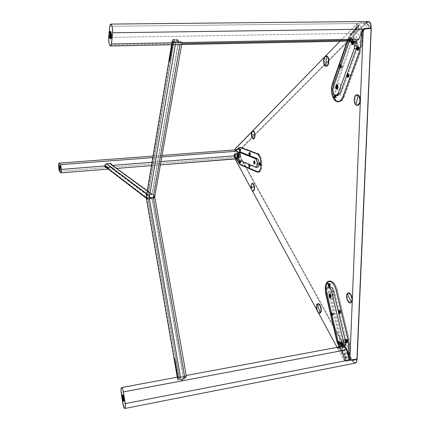 <?xml version="1.0" encoding="UTF-8"?>
<svg xmlns="http://www.w3.org/2000/svg" width="430" height="430" viewBox="0 0 430 430"><rect width="100%" height="100%" fill="white"/><g stroke="black" fill="none" stroke-linecap="round" stroke-linejoin="round"><path stroke-width="0.32" stroke-dasharray="2.15 1.61" d="M338.899 346.456L339.711 346.306L338.087 341.678L326.542 292.524L326.241 288.293L326.644 285.165L327.617 282.736L328.767 281.457C327.23 282.666 326.392 284.945 326.241 288.293L325.445 288.417L326.241 288.293L326.832 293.948L326.031 294.072L326.832 293.948L338.087 341.678L337.281 341.823L338.254 341.656L326.977 293.862L326.021 294.012L326.977 293.862C325.709 286.676 326.784 282.462 330.197 281.225M332.616 88.999C332.664 95.428 334.341 99.604 337.636 101.528L335.884 100.26L334.282 97.846L333.159 94.621L332.616 88.999L331.772 89.037L332.616 88.999L333.626 83.253L332.831 83.291L333.626 83.253L332.616 88.999M360.474 46.8L361.668 46.773L360.534 51.998L344.15 96.782L341.834 100.577L339.157 101.819C341.243 101.647 342.909 99.97 344.15 96.782L343.011 96.836L344.15 96.782L360.534 51.998L359.351 52.03M347.956 38.899L349.122 38.877L333.626 83.253L349.122 38.877L351.235 34.927L350.063 34.943L348.897 36.727L347.182 41.129L347.956 38.899M235.119 158.955L235.124 157.224L236.172 158.869L234.995 156.966L235.833 156.902L239.951 163.335L239.311 163.389M241.16 164.824L257.828 171.882M258.333 172.048L258.758 172.075C263.38 172.344 262.762 154.913 258.086 153.655L257.156 153.725L258.086 153.655L241.542 147.399L240.65 147.463M239.832 147.651L235.855 150.742L235.011 150.806L235.441 150.457L235.14 150.688L235.14 150.339L235.011 150.806L236.215 150.312L236.215 149.575L240.026 149.291L365.672 22.709L370.923 28.369L365.833 22.752L360.507 22.763L361.012 23.317L364.14 23.279L368.542 28.047L364.549 28.149L361.995 30.224L361.866 31.094L361.995 30.224L363.14 30.207L362.307 32.513L362.42 34.766L357.744 47.897M235.86 149.592L236.215 149.575L235.86 149.592M235.076 158.96L234.979 158.165L235.527 157.53L239.999 157.057L351.783 360.141L351.208 360.254L351.783 360.141L239.999 157.057L240.456 156.896L352.191 359.587L351.783 360.141L356.948 359.2L351.783 360.141L352.191 359.587L357.099 358.685L352.191 359.587L240.456 156.896L240.483 150.753L240.456 156.896L239.999 157.057L240.026 150.414L239.999 156.789L234.823 157.428M240.483 149.575L366.075 23.301L371.246 28.869L365.968 22.881L366.075 23.301L240.488 149.516L240.026 149.291L240.483 149.575M357.099 358.685L371.246 28.869M234.984 149.903L240.026 149.565L240.026 149.936L240.026 149.291L365.672 22.709L359.969 22.806L357.029 23.903L339.91 41.28L356.164 24.591L357.4 25.95L350.063 34.943L357.566 25.757L361.012 23.317L360.507 22.763L359.383 22.914L356.164 24.591L357.4 25.95L357.76 25.564L358.899 25.553L351.235 34.927L358.899 25.553L358.088 27.848L357.26 28.186L356.626 29.245L335.674 88.623L335.674 90.612L336.185 91.794L339.141 95.573L339.947 95.756L340.447 95.385L347.725 75.61M348.606 344.258L349.697 344.059L349.853 358.233L349.284 355.846L349.418 353.449L334.11 289.417L333.363 287.837L332.374 287.444L329.461 288.627L329.014 290.847L344.081 354.524L345.274 356.631L345.833 358.996L339.711 346.306L345.833 358.996L343.339 358.91L337.088 347.37L343.339 358.91L344.516 360.275L346.612 361.098L351.16 360.265L347.101 361.055L347.574 360.969L346.935 360.974L344.801 359.195L338.733 346.698L344.505 358.69L343.339 358.91L344.054 359.872L346.612 361.098L351.982 360.163C352.912 362.173 353.96 363.162 355.121 363.135C353.745 362.941 352.697 361.952 351.982 360.163L351.288 360.254M251.561 189.41L252.179 190.554L251.561 189.41M317.06 310.374L317.947 312.019L317.06 310.374M337.276 290.024C335.594 284.123 333.223 281.086 330.154 280.924L331.761 281.215L333.659 282.623L335.395 285.052L336.771 288.245L337.276 290.024L336.201 290.196L337.276 290.024L349.058 339.06L347.967 339.259L349.058 339.06L337.276 290.024M349.697 344.059L349.058 339.06L349.697 344.059M339.808 341.291L340.813 342.543L340.474 344.108L339.469 342.855L339.808 341.291M340.313 310.487L340.893 310.745L341.329 311.675L340.985 313.293L340.404 313.035L339.969 312.105L340.313 310.487M333.067 312.798L334.046 313.97L333.718 315.55L332.739 314.378L333.067 312.798M329.955 283.51L330.509 283.725L330.928 284.612L330.606 286.229L330.052 286.014L329.633 285.128L329.955 283.51M347.263 339.517L348.311 340.786L348.348 341.85L347.951 342.382L346.908 341.114L347.263 339.517M351.729 360.211L352.724 360.372L351.96 360.109L356.766 359.233L352.122 360.136M348.778 358.195L350.617 360.157M361.668 46.773L363.14 30.207L361.668 46.773M365.715 28.445L365.392 28.09L365.715 28.445M359.792 102.361L360.136 98.938L359.544 98.486L358.808 96.739L357.459 95.476L356.26 96.083L355.083 98.185L354.965 101.184L355.347 102.566L357.094 104.641L358.523 103.85L359.389 102.378L359.76 102.361M324.618 57.502L324.327 63.124L325.118 64.543L326.531 65.204L327.246 64.779L328.246 62.662L328.294 59.114L327.3 57.475L326.289 56.991L325.902 56.244L324.618 57.502M317.216 310.18L318.41 312.185L318.694 311.804L319.635 312.121L320.619 311.471L320.839 309.783L320.463 307.154L319.35 305.112L318.673 304.655L317.243 305.273L317.216 310.18M352.003 300.731L352.079 298.098L350.853 295.539L349.606 293.814L348.499 293.84L347.418 295.222L347.23 296.458L348.241 300.522L349.472 301.957L350.606 301.822L352.003 300.731M252.141 131.827L252.023 136.213L252.56 137.45L253.496 138.175L254.334 137.337L254.581 136.428L254.565 133.639L253.039 131.08L252.141 131.827M251.695 189.243L252.485 190.662L254.092 189.42L253.926 185.685L252.641 183.992L251.647 184.932L251.695 189.243M357.464 48.66L347.961 74.96M358.679 49.837L358.362 47.929L358.84 47.037L359.351 46.908L359.985 47.816L359.98 49.036L359.34 50.03L358.679 49.837M341.517 67.644L341.221 65.817L342.119 64.882L342.71 65.769L342.71 66.929L342.119 67.854L341.517 67.644M348.913 76.739L348.606 74.879L348.913 74.186L349.542 73.949L350.149 74.863L350.144 76.045L349.692 76.879L348.913 76.739M335.835 95.707L336.701 94.869L337.335 96.347L336.706 97.766L335.889 97.056M335.814 96.739L335.792 95.96M350.918 40.915L350.611 39.039L351.557 38.017L352.1 38.63L352.175 40.097L351.552 41.092L350.918 40.915M258.796 171.801C263.246 171.919 262.601 155.144 258.097 153.935L240.902 147.554L239.204 147.952L240.01 147.893L235.489 151.263L234.694 151.328L235.71 150.565L234.64 151.376L234.447 154.187M258.097 153.935L257.629 153.967L258.097 153.935M240.655 164.604L241.461 164.534L257.925 171.651L257.081 171.726L258.747 171.806M239.144 163.142L239.945 163.072L235.479 156.09L234.678 156.149L236.403 158.853L234.629 156.058L234.441 154.542L234.027 154.37L234.022 156.794L234.431 156.966M238.628 155.402L238.698 156.321M238.714 156.429L239.279 158.014L240.101 158.353L240.59 157.595L240.757 155.698L240.467 154.241L239.709 153.171L238.946 153.634L238.628 155.289M254.716 161.89L255.221 164.368L256.334 165.082L257.065 163.378L256.581 160.363L255.468 159.664L254.716 161.89M235.237 154.08L235.624 155.918L236.285 156.515L236.849 155.827L236.957 153.945M236.925 153.725L235.952 152.129L235.242 153.854M237.693 155.208L237.919 155.563L238.091 155.225L237.731 154.617M259.494 164.416L259.978 164.712L260.182 163.97L259.87 163.244L259.397 163.529M249.475 154.198L249.943 154.499L250.136 153.768L249.835 153.075L249.4 153.359M249.378 153.494L249.427 154.042M249.4 166.367L249.857 166.663L250.045 165.942L249.749 165.244L249.314 165.502M240.155 149.339L239.924 149.656M240.004 150.532L240.273 150.779M240.418 161.379L240.026 161.18L239.859 161.556M239.951 162.32L240.488 162.486M238.322 152.376L238.612 153.241L238.209 153.274L236.994 151.247L237.328 151.22L235.785 150.591M112.063 164.776L112.192 165.4L112.848 165.351L112.192 165.4L111.854 166.528L110.919 167.281L106.549 167.748M152.01 162.282L160.96 161.583L152.01 162.282M161.787 156.934L152.784 157.617L161.787 156.934M237.527 153.677L238.311 153.553L238.08 152.548M240.026 150.199L240.176 156.187L239.429 153.268L239.94 150.328M60.012 165.604L59.786 167.544L60.404 170.345L60.625 168.404L60.012 165.604L59.684 165.813L59.63 168.023L60.135 170.318M162.056 155.391L153.042 156.069L162.056 155.391M237.688 158.584L238.252 157.267L234.952 157.514M108.301 169.092L117.03 168.393L108.301 169.092M151.446 165.641L160.369 164.932L151.446 165.641M234.673 157.52L237.269 158.783M59.485 171.301L105.947 167.625L59.485 171.301M106.35 167.593L234.527 157.45L106.35 167.593M240.026 149.565C238.65 151.43 238.639 153.838 239.999 156.789C238.688 155.886 238.714 149.43 240.026 149.565L240.203 150.005C239.182 151.666 239.177 153.73 240.176 156.187L240.026 149.565M240.23 149.866L240.203 156.364M254.829 163.798L255.06 162.567C254.899 161.734 254.727 161.664 254.549 162.357C254.71 163.185 254.882 163.255 255.06 162.567L254.969 162.739M254.178 162.287L253.872 162.26L254.178 162.287M238.806 156.095L238.413 155.768L238.768 156.117M238.059 155.703L237.779 155.681L238.059 155.703M258.984 164.685L259.032 162.932M237.527 153.902L239.058 153.784L239.064 153.171L237.527 153.29M240.381 152.032L238.408 152.311L239.945 152.193L239.188 152.747L237.656 152.865M237.634 158.509L239.166 158.385L239.913 159.546L238.381 159.67L239.913 159.546L240.671 160.266L257.124 167.173L255.522 167.313L257.511 167.243M240.671 160.266L239.134 160.395L240.671 160.266M237.516 157.982L239.048 157.864L239.048 157.251L237.516 157.369M238.43 156.138L238.242 156.412M238.43 156.23L238.704 156.208M255.011 162.712L254.614 161.143L254.275 161.169L253.963 162.239L254.474 163.814M254.587 162.787L254.377 163.04L254.925 162.825L254.587 162.852M59.216 167.593L59.227 166.286L59.216 167.593L59.786 167.544L59.216 167.593L59.523 169.791L59.216 167.593M154.768 196.875L153.677 194.919L151.994 194.328L178.719 40.06L177.434 39.624L174.134 39.684L172.204 40.737L171.538 44.752L172.204 40.737L174.295 39.968L148.113 195.204L152.08 194.833L178.875 40.345L177.59 39.909L174.295 39.968L148.113 195.204L147.194 195.639L146.7 196.607L146.85 197.483L149.081 197.692L175.558 42.28L178.869 42.215L180.159 42.651L153.064 197.311L149.081 197.692L175.558 42.28L173.231 41.592L169.99 60.904L169.689 61.286L169.441 60.958M169.447 60.92L169.99 60.904L173.231 41.592L172.677 41.602L175.72 42.57L175.359 44.672L175.72 42.57L179.03 42.505L180.321 42.941L180.03 44.575L180.321 42.941L181.804 43.097L182.046 42.548L181.697 44.543M110.005 163.438L106.323 163.61L104.619 165.034L108.672 167.781L108.72 168.458L108.349 168.49L108.72 168.458L108.747 168.909L108.355 168.635L108.715 168.909L108.355 168.936L108.747 168.909L108.672 167.781L105.006 165.002L106.334 163.975L148.113 195.204L106.334 163.975L109.72 163.787L152.08 194.833L147.463 195.424L146.802 196.241L146.678 197.547L149.081 197.692L180.713 379.357L149.081 197.692L153.064 197.311L184.825 378.088L183.68 378.803L178.633 379.765L175.075 359.222L174.58 359.308L175.075 359.222L178.633 379.765L178.138 379.862L177.676 377.196L178.138 379.862L183.82 378.765L184.964 378.051L184.69 376.487L184.964 378.051L186.529 376.911L183.567 378.389L152.096 198.789L148.135 199.171L179.471 379.652L182.427 379.099L183.567 378.389L152.096 198.789L109.838 167.093L111.461 166.26L111.762 165.233L111.488 164.357L154.155 195.462L147.243 190.855L151.994 194.328L148.027 194.699L174.134 39.684L148.027 194.699L151.994 194.328L178.719 40.06L180.67 41.06L182.046 42.548M172.677 41.602L172.15 44.736L172.677 41.602M146.383 195.994L146.254 196.451M146.592 195.585L146.99 195.134M148.027 194.699L147.603 194.79L148.027 194.699L146.764 193.758L148.027 194.699M172.758 40.726L172.086 44.741L172.758 40.726M176.574 40.651L179.649 42.075L179.305 42.334L177.106 41.608L177.461 42.253L181.159 43.134L181.025 42.387L179.864 41.409L176.246 40.022L176.574 40.651M174.607 358.572L174.161 358.647L174.607 358.572L174.591 359.373L174.607 358.572M146.447 198.483L148.135 199.171L179.471 379.652L177.73 379.959L178.224 379.862L174.671 359.356L178.224 379.862L179.611 379.62L148.205 198.784L108.344 168.367L148.205 198.784L147.264 198.617L146.678 197.547L147.033 198.445L147.861 198.784L152.161 198.402L148.205 198.784L179.611 379.62L182.567 379.066L183.707 378.352L152.161 198.402L109.822 166.722L107.038 166.872M154.332 197.397L153.746 198.074M152.962 198.558L153.37 198.343L152.962 198.558M152.096 198.789L152.532 198.708L152.096 198.789L109.838 167.093L106.457 167.286L148.135 199.171L152.096 198.789M180.853 379.325L180.493 377.271L180.853 379.325M177.73 379.959L177.246 377.18L177.73 379.959M111.488 164.357L111.133 163.943M104.619 165.034L104.931 165.27L104.619 165.034M146.334 198.273L146.232 197.816M106.156 167.286L148.135 199.171L146.915 198.929M104.861 166.12L105.022 166.732M108.672 167.781L108.274 167.813L108.672 167.781M105.049 166.109L106.092 166.904M182.105 379.061L185.798 376.739L182.105 379.061M259.091 162.857L259.311 165.184L259.091 162.857M259.242 164.378L259.403 165.281M259.548 162.594L259.183 163.663M259.414 165.281L259.774 165.33M249.11 152.688L249.292 154.95L249.11 152.688M249.244 154.171L249.298 154.95L249.739 155.106M249.54 152.446L249.19 153.435M249.19 153.51L249.228 154.058M249.545 154.101L249.889 154.053L249.862 153.505L249.481 153.467M249.115 166.942L249.018 164.857L249.115 166.942M249.685 164.846L249.19 164.636L249.685 164.846M250.024 164.991L249.572 164.566L249.11 165.561M249.169 166.329L249.663 167.259M249.454 166.222L249.782 166.302L249.798 165.77L249.61 165.405L249.4 165.668M239.591 160.847L239.763 163.034M240.209 160.847L239.741 160.648M239.822 161.417L240.144 161.39L239.892 161.551M252.249 183.336C251.362 184.018 251.055 185.529 251.324 187.872L251.195 187.883C250.921 185.233 251.314 183.701 252.378 183.277M253.087 191.087C252.206 190.968 251.577 189.899 251.195 187.883L251.324 187.872C251.647 189.668 252.206 190.726 252.99 191.054M252.964 130.951C252.007 131.36 251.566 132.73 251.625 135.063L251.496 135.074C251.437 132.644 251.915 131.268 252.915 130.956M252.227 131.381L251.496 135.074C251.523 136.923 252.152 138.207 253.388 138.928C252.372 138.723 251.743 137.439 251.496 135.074L251.625 135.063C251.862 137.369 252.475 138.653 253.463 138.922M330.283 281.22C333.234 281.457 335.507 284.402 337.109 290.056L336.201 290.196L337.109 290.056L348.891 339.119L349.531 344.113L348.606 344.285L349.531 344.113L349.703 359.518L348.714 359.711L348.295 360.625L346.354 360.98L345.741 360.603L338.985 346.639L345.564 360.292L346.542 360.103L339.872 346.284L338.904 346.467M348.891 339.119L347.972 339.286L348.891 339.119M348.714 359.711L348.692 357.905L348.714 359.711M342.14 346.032L343.737 347.15L344.382 347.005L344.925 346.188M345.107 345.037L344.183 341.501L343.14 340.415L342.452 340.307L341.678 341.098L341.452 342.146L341.624 344.097L342.328 345.892M332.621 298.925L333.503 297.56L333.411 295.05L332.39 292.884L331.052 292.335L330.181 293.712L330.272 296.2L331.283 298.356L332.621 298.925M346.698 358.174L347.488 357.131L347.413 354.997L346.51 353.03L345.322 352.385L344.537 353.428L344.613 355.551L345.505 357.513L346.698 358.174M344.812 350.23L344.978 349.472L344.484 348.859L344.317 349.612L344.812 350.23M329.02 285.627L329.654 286.074L329.783 285.09L329.326 283.999L328.805 284.493M332.901 314.443L332.61 313.535L332.094 313.293L332.25 315.174L332.772 315.416L332.901 314.443M339.377 312.707L340.022 313.153L340.162 312.159L339.587 310.965L339.136 311.53M339.55 342.57L339.087 341.802L338.641 342.253L339.351 344.027L339.7 343.538L339.55 342.57M346.166 341.2L346.806 342.301L347.16 341.458L346.634 340.098L346.268 340.039L346.069 340.614M346.333 358.905L330.278 291.293L333.094 290.228L349.348 358.335L348.73 359.088L347.01 359.367L346.333 358.905M344.597 342.834L343.962 342.355L343.608 343.065L343.892 344.242L344.527 344.72L344.881 344.016L344.597 342.834M332.535 294.335L332.196 295.077L332.471 296.216L333.078 296.614L333.411 295.872L333.142 294.727L332.535 294.335M345.467 348.671L345.295 349.429L345.79 350.041L345.962 349.289L345.467 348.671M346.306 352.208L345.526 353.25L345.602 355.363L346.489 357.319L347.676 357.975L348.472 356.938L348.391 354.809L347.494 352.847L346.306 352.208M348.219 355.911L346.983 350.729L345.145 346.972M342.721 351.627L342.232 351.724L342.28 347.601L342.769 347.504L342.721 351.627M338.378 347.134L337.668 347.601L337.889 347.875L342.253 347.112L341.893 350.783L121.142 392.461L341.893 350.783L343.882 359.12L345.139 360.77L122.889 404.012L345.139 360.77L346.456 361.141L351.165 360.265M186.464 375.454L338.415 347.123M177.09 377.207L177.708 377.631L179.052 377.631L183.739 376.723L186.26 375.519M121.626 387.543L177.112 377.201M356.674 361.275L356.045 362.302L355.132 362.598L353.745 361.797L352.799 360.431L356.921 359.679L352.799 360.431C354.954 363.49 356.33 363.242 356.921 359.679M122.227 399.615L121.803 396.809L122.227 399.615M122.657 394.719L122.512 398.121L123.05 400.389L123.663 401.26M180.82 380.453L186.792 376.997L182.374 379.986L180.82 380.453M185.303 377.868L182.702 379.459L185.303 377.868M330.385 296.318L330.745 296.539L330.407 295.109L329.81 294.367L330.407 295.109L330.208 295.448M330.745 296.539L330.536 297.415L330.745 296.539M341.802 344.462L342.162 344.699L341.812 343.215L341.205 342.452L341.812 343.215L341.597 343.565M342.162 344.699L341.958 345.613L342.162 344.699M340.017 346.123L341.877 345.779L339.963 341.194L338.109 341.533L339.963 341.194L328.574 293.05L326.741 293.335L328.574 293.05C327.983 289.901 328.386 287.88 329.783 286.998L327.945 287.278L329.993 286.934M340.78 343.522L338.926 343.866L340.78 343.522M338.394 311.847L338.636 312.841M340.211 346.392L340.791 346.365L340.63 345.682L340.791 346.365L342.651 346.021L342.624 347.279L341.656 348.424L338.448 349.069L338.012 347.198L338.448 349.069L338.109 349.122L337.749 347.252M340.2 346.478L340.56 346.397L340.2 346.478M342.027 346.064L340.56 346.397L342.027 346.064M344.849 346.704L343.855 347.94L340.63 348.59L340.34 347.349M342.511 345.258L341.71 342.409L341.044 342.452C340.582 343.597 340.802 344.661 341.721 345.645L342.473 345.36M341.802 344.494L341.468 344.677M341.802 344.602L342.194 344.532L342.215 343.898L341.823 343.973M329.891 294.222L330.256 297.458L330.675 297.522L330.358 294.313L329.891 294.222M330.38 296.415L330.767 296.356L330.788 295.727L330.401 295.786M121.857 396.003L122.507 400.346L121.857 396.003M122.184 394.81L122.915 394.67C122.066 394.697 123.055 401.394 123.888 401.217L123.168 401.357M123.91 401.212C124.775 401.222 123.775 394.466 122.942 394.665L122.942 394.665M339.13 101.491C334.33 102.001 331.019 90.703 333.771 83.484L332.75 83.528L333.771 83.484L349.294 39.055L348.236 39.076L349.735 35.953L358.685 24.902L359.593 24.827L361.947 27.703L361.759 31.374L362.006 28.557L363.097 28.541L361.496 46.558L360.496 46.58M339.598 101.437C341.431 101.039 342.893 99.427 343.978 96.599L343.081 96.648L343.978 96.599L360.367 51.783L359.432 51.81M348.236 39.076L347.521 41.119L348.236 39.076M356.739 41.017L355.922 39.119L355.175 38.625L354.363 38.7L353.046 40.431L352.697 42.559L353.293 45.188L354.75 46.182L355.906 45.456L356.803 42.952M339.963 83.915L338.904 83.296L338.173 83.56L337.045 86.15L337.566 89.386L338.91 90.472L339.969 89.897L340.673 88.3L340.673 85.543L339.963 83.915M359.706 28.498L359.066 28.09L358.039 28.391L357.077 30.25L357.067 32.718L357.712 34.094L358.351 34.508L359.69 33.889L360.351 32.368L360.362 29.88L359.706 28.498M356.975 36.163L356.357 36.566L356.658 37.582L357.126 37.077L356.975 36.163M336.04 95.702L335.604 95.207L335.12 95.809M335.051 97.04L335.62 97.443M347.816 76.244L348.456 76.599L348.929 75.47L348.51 74.315L347.902 74.906M340.383 66.972L340.958 67.542L341.431 66.715L341.431 65.634L340.995 65.22M340.958 65.22L340.522 65.806M357.464 48.708L358.018 49.724L358.701 48.628L358.4 47.316L357.695 47.8M350.708 40.302L350.944 39.108L350.412 38.351L349.757 40.216L350.256 40.791L350.708 40.302M350.348 35.12L351.412 35.099L359.765 24.892L358.685 24.902L350.348 35.12M354.331 32.572L354.868 32.562L356.615 27.606L356.072 27.617L354.331 32.572M180.681 44.553L182.024 44.295L181.976 43.607L349.649 40.221L350.944 41.001L356.491 40.931M181.976 43.607L180.578 42.172L178.955 41.447L173.731 41.484L171.909 42.339L171.624 43.812L109.602 45.064L171.624 43.812L172.624 44.489L174.876 44.672M110.44 31.476L109.892 32.691L109.774 35.319L110.15 37.824L110.757 38.764M370.923 28.369L365.86 22.914L360.259 22.973L358.287 23.516L109.768 26.273L358.287 23.516L356.75 25.289L353.89 33.368L108.65 37.405L353.89 33.368L353.954 38.098L349.063 38.334L348.854 38.84L349.649 40.221M366.725 22.855L365.86 22.914L366.812 22.849L371.154 27.52L366.812 22.849L367.956 22.08L368.763 22.043L370.472 23.585M371.154 27.52C370.87 22.726 369.424 21.167 366.812 22.849M368.015 21.5L365.86 22.914M175.198 39.716L176.531 42.108L177.536 42.441L174.677 42.377L172.322 41.248L171.989 40.323L172.656 39.592L175.789 39.27L175.198 39.716M175.467 44.666L175.838 42.473C173.817 42.377 172.537 41.78 172 40.694C171.903 39.856 172.602 39.393 174.096 39.302L173.731 41.484L172.064 42.167L171.511 43.473M171.855 44.102L173.398 44.629M336.652 88.333L337.335 87.591C337.932 87.725 338.082 87.295 337.792 86.306L337.625 85.591L337.792 86.306C337.201 86.167 337.05 86.597 337.335 87.591L336.652 88.333M353.616 41.71L353.616 41.172L353.616 41.71C352.971 41.635 352.804 42.108 353.116 43.124L352.406 43.919L353.643 43.032M356.733 40.931L356.314 40.033L355.304 39.705L352.165 39.77L351.719 41.033L352.165 39.77L351.17 39.388L349.488 37.383L353.729 37.238L354.374 37.985L354.309 39.125L352.272 39.168L352.041 39.818L352.272 39.168L351.53 38.635L350.074 40.366L352.1 40.329L353.46 38.689L351.423 38.727L349.585 41.076L350.074 40.366L352.1 40.329L351.036 42.301L335.335 86.855L333.384 86.941L335.335 86.855C334.502 89.822 334.776 92.402 336.158 94.6L334.207 94.697L336.158 94.6L337.915 95.61M351.036 42.301L349.01 42.344L351.036 42.301M353.917 41.796L351.627 39.178L349.149 39.227L349.875 37.152L349.149 39.227L351.858 39.221L352.417 40.248L351.546 41.834L352.417 40.248L353.39 40.775L352.003 39.608L353.992 41.801M351.17 39.388L350.584 41.06L351.17 39.388M349.568 37.555L348.843 39.63L350.09 41.065L348.843 39.63L349.568 37.555M349.149 39.227L348.843 39.63L349.149 39.227M352.009 41.839L352.831 40.78L353.675 41.801M352.987 41.817L352.697 41.823M353.035 42.957L353.6 42.812L353.632 42.054L353.288 41.656L353.051 41.893M337.781 85.479L336.851 85.323L336.905 88.618L337.77 88.483L337.781 85.479M337.276 87.457L337.776 87.36L337.803 86.64L337.486 86.236L337.233 86.462M111.225 31.965L110.768 31.465C109.881 32.814 109.817 35.072 110.58 38.243L111.042 38.759C111.929 37.41 111.988 35.147 111.225 31.965M109.456 37.286L109.29 32.992L109.456 37.286M355.857 104.845L357.319 105.409M355.255 95.842C353.815 99.615 353.901 102.496 355.508 104.479M357.013 94.718C354.078 94.869 353.347 102.813 356.062 104.877L355.873 104.877M355.895 104.882C353.207 102.84 353.89 94.976 356.798 94.74M319.7 313.002L319.603 313.013C317.195 313.454 315.233 305.461 317.378 304.01L317.528 303.983C315.378 305.434 317.34 313.432 319.753 312.997M317.947 303.763L317.351 304.037M316.953 304.537C315.98 306.977 316.496 309.659 318.501 312.583M317.378 304.01L317.7 303.822M324.757 56.927C322.382 59.791 324.295 66.736 325.65 66.091L325.639 66.091C322.747 65.296 323.102 56.174 326.048 56.088M326.198 56.083C323.252 56.19 322.909 65.296 325.806 66.091L325.65 66.091M347.096 293.91C345.467 294.873 347.59 303.709 350.197 302.908C347.666 303.349 345.371 296.087 347.246 293.658L347.402 293.631C345.656 295.899 347.526 302.634 349.982 302.87M347.22 293.679L348.058 292.97M348.359 292.894L347.246 293.658M357.97 46.623L357.867 46.66C356.792 48.031 356.803 49.278 357.905 50.396M357.007 49.885L357.056 47.187L357.007 49.885M357.781 49.09L357.432 49.256M357.97 48.321L358.4 48.31L357.685 47.784M339.738 343.962L339.426 343.86L339.168 344.365L339.738 343.962L339.291 344.618L339.738 343.962C339.695 342.049 339.195 341.194 338.243 341.388L338.523 341.232C339.383 341.533 339.786 342.441 339.738 343.962M338.018 341.909L338.646 344.333L338.018 341.909L338.308 341.855C338.26 343.371 338.663 344.274 339.523 344.575L340.028 343.909C340.076 342.387 339.673 341.479 338.813 341.183L338.018 341.909M338.781 343.559L338.786 342.425L339.173 342.355L338.394 342.549M338.13 341.63L339.05 341.984L339.426 343.86C339.388 342.205 338.958 341.463 338.13 341.63L338.243 341.388M349.386 41.081L348.977 39.082L349.445 38.141L350.117 38.05L350.606 38.872L350.617 40.119L350.149 41.06L349.525 41.178M349.472 39.184L349.751 40.35L350.171 39.264L349.843 38.845L349.472 39.184M346.085 339.458L345.322 340.56L346.075 342.602L345.397 340.426L345.693 340.372L346.86 342.861M346.429 341.78L346.822 341.726L346.865 341.103L346.564 340.528L346.214 340.689M345.397 340.426L345.478 339.974L345.397 340.426M340.979 65.263L341.108 67.257L340.587 67.962L340.065 67.876M340.334 67.112L340.716 66.849L340.705 66.053L341.173 66.107L340.447 65.704M341.124 64.86L341.001 68.074L341.312 68.064C342.103 66.806 342.06 65.666 341.194 64.656M340.442 64.849C339.705 66.451 339.867 67.58 340.925 68.225L341.312 68.064L340.055 67.913M339.958 67.768L339.953 65.113M339.179 310.406L338.394 311.535L339.093 313.486L338.474 311.411L338.765 311.363L339.861 313.75M338.474 311.411L338.566 310.901L338.474 311.411M347.306 74.213L347.327 76.868M332.067 315.932L333.008 314.771C332.755 313.185 332.266 312.551 331.546 312.863L331.401 313.094M331.363 313.19L331.191 314.088L331.885 315.754M331.81 314.835L332.648 314.814L332.616 314.158L332.229 314.223L332.261 314.878L331.912 313.766L331.632 314.083M331.406 313.126L332.175 313.239L332.702 314.749C332.476 313.379 332.057 312.83 331.433 313.099L331.406 313.126M334.562 95.1L335.169 94.885L335.733 95.696M328.875 283.408L328.482 285.009L328.106 285.085L328.735 286.412L328.192 285.058L328.482 285.009L329.466 286.67M329.111 285.498L329.552 285.364L329.461 284.703L329.122 284.364L328.934 284.622M329.074 284.762L329.461 284.703L328.735 284.423M328.192 285.058L328.273 283.87L328.192 285.058M339.157 101.819L338.141 101.872M257.925 172.15L258.758 172.075M234.984 150.274L234.979 150.774M356.975 359.19L351.81 360.136M371.031 28.342L365.989 22.908M330.154 280.924L329.09 281.086M254.528 161.234L255.119 162.604L254.716 163.733M238.618 154.961L238.752 156.751M169.415 61.049L146.662 197.08M174.161 358.647L174.623 358.566M186.308 375.793L186.496 376.863M146.678 197.58L174.564 358.625M108.344 168.952L108.736 168.92M105.097 166.2L146.764 198.063M338.109 349.122L337.668 347.263M340.275 346.456L341.898 346.075M342.194 345.489C342.667 344.634 342.457 343.645 341.57 342.511M330.718 297.313L330.939 296.861C331.154 295.802 330.917 294.991 330.213 294.416M123.888 401.217L123.147 401.357M172 40.694L171.527 43.554M337.48 85.425L337.803 85.86C338.233 86.855 338.141 87.725 337.529 88.483M353.825 41.801L353.412 40.839L353.911 41.893M352.423 39.845L353.954 41.602M348.762 39.463L349.488 37.383M111.042 38.759L110.768 38.764M110.768 31.465L110.489 31.465M338.523 341.232L338.813 341.183M340.614 68.236L340.925 68.225"/><path stroke-width="0.64" d="M325.188 288.455L325.188 288.455C325.44 284.015 326.741 281.559 329.09 281.086C332.148 281.247 334.519 284.284 336.201 290.196L347.967 339.259L348.606 344.258L347.967 339.259L336.201 290.196L335.061 286.74L332.589 282.784L330.697 281.376L328.842 281.118L327.225 282.032L325.591 285.321L325.188 288.455L325.779 294.115L325.188 288.455M337.636 101.528L338.641 101.797L337.636 101.528M331.498 89.053L332.503 83.302L347.182 41.129L332.503 83.302L332.831 83.291L332.503 83.302L331.804 86.048L331.498 89.053L331.702 92.858L332.535 96.374L333.911 99.228L335.701 101.136L337.711 101.878L339.743 101.362L341.576 99.626L343.011 96.836C341.775 100.029 340.114 101.711 338.028 101.878C333.884 101.104 331.713 96.825 331.498 89.053M359.351 52.03L343.011 96.836L359.351 52.03L360.474 46.8L361.866 31.094L360.474 46.8M239.311 163.389L236.172 158.869L239.8 164.33L241.16 164.824M257.839 171.882L240.655 164.604L257.903 171.876C262.375 172.14 261.779 155.225 257.248 153.999L240.725 147.716L257.629 153.967L257.248 153.999L258.736 155.246L259.989 157.681L261.026 162.701L259.983 157.52L257.935 154.198L240.65 147.463L257.156 153.725C261.822 154.988 262.445 172.43 257.828 172.161L256.984 172L258.521 171.968L259.225 171.425L260.365 169.366L261.01 166.302L261.048 162.696L260.988 166.195L260.365 169.167L259.258 171.161L257.909 171.919L256.984 172L240.574 164.873L256.984 172L258.333 172.048M240.65 147.463L239.128 147.7L235.441 150.457L239.128 147.7L239.832 147.651M234.968 149.178L339.91 41.28L235.145 148.861L235.14 150.339L234.984 149.285M371.246 28.869L357.099 358.685M240.273 150.779L240.483 149.575L240.483 150.753L240.612 150.075L240.155 149.339M357.163 358.867L371.257 28.595L356.948 359.2L351.756 360.157L350.294 359.2L349.961 357.652L348.757 357.878L348.778 358.195L346.752 349.757L344.779 346.65L340.168 347.37L338.378 347.134M348.606 344.258L348.757 357.878L349.961 357.652L363.146 32.288L361.931 30.949L363.146 32.288L363.667 30.283L364.898 28.939L371.117 28.579L356.948 359.2L351.315 360.077L350.294 359.2L349.961 357.652L363.146 32.288L363.667 30.283L364.898 28.939L370.923 28.369L371.343 28.702M240.026 150.414L240.026 149.936L240.026 150.414M350.617 360.157L351.729 360.211M235.076 158.96L251.561 189.41L235.119 158.955M252.179 190.554L317.06 310.374L252.179 190.554M317.947 312.019L337.088 347.37L317.947 312.019M338.904 346.467L337.281 341.834L326.021 294.012L337.023 341.871L325.779 294.115L337.023 341.871L338.899 346.456M329.493 281.075L328.767 281.457L329.493 281.075M351.288 360.254L349.816 359.695L348.778 358.195M357.744 47.897L357.464 48.66M347.961 74.96L347.725 75.61M335.889 97.056L335.814 96.739M335.792 95.96L334.207 94.697C332.831 92.498 332.557 89.913 333.384 86.941L349.01 42.344L333.121 87.903L332.901 90.026L333.4 93.133L334.207 94.697L335.964 95.707L338.308 93.31L354.347 48.526L356.389 48.472L356.943 45.876L354.9 45.919L355.153 42.989L357.196 42.946L356.943 45.876L354.9 45.919L354.347 48.526L356.389 48.472L340.27 93.213L338.308 93.31L337.486 94.831L335.841 95.707M239.204 147.952L235.71 150.565L239.564 147.737L241.225 147.678L239.204 147.952M257.995 171.871L258.796 171.801M236.403 158.853L239.144 163.142L236.403 158.853M240.655 164.604L239.144 163.142M234.431 156.966L234.554 154.01L237.527 153.677M237.731 154.617L237.693 155.208M259.397 163.529L259.494 164.416M249.314 165.502L249.4 166.367M239.924 149.656L240.004 150.532M239.859 161.556L239.951 162.32M240.488 162.486L240.418 161.379M238.322 152.376L237.398 151.215L235.785 150.591M234.952 157.514L234.415 157.262L234.506 155.821L160.96 161.583L234.506 155.821L234.452 154.176M112.848 165.351L152.01 162.282L112.848 165.351M106.549 167.748L105.436 167.313L104.85 165.975L61.366 169.382C61.447 171.511 61.318 172.677 60.974 172.876L59.485 171.301C58.69 169.802 58.34 163.094 59.066 163.142L153.042 156.069L59.066 163.142L60.549 164.631L60.942 165.937L61.393 170.087L60.974 172.876L59.485 171.301L59.103 170.006L58.663 165.932L59.066 163.142L60.549 164.631L152.784 157.617L60.549 164.631L61.366 169.382L104.85 165.975L105.329 164.443L106.672 163.69L110.381 163.448L111.488 163.97L112.063 164.776M238.08 152.548L237.296 151.188L161.787 156.934L237.296 151.188L234.742 150.177L234.866 149.909L162.056 155.391L234.984 149.903M60.135 170.318L60.297 167.05L59.98 165.786L59.442 165.647L60.055 168.452L59.404 165.657L59.227 166.286L59.442 165.647M237.269 158.783L160.369 164.932L237.688 158.584M60.974 172.876L108.301 169.092L60.974 172.876M117.03 168.393L151.446 165.641L117.03 168.393M237.516 157.369L237.731 156.885L238.419 157.434L238.8 156.386L238.43 154.58L237.736 154.558C238.408 154.3 238.763 154.838 238.806 156.165C238.757 157.45 238.397 157.692 237.731 156.885L237.736 154.558L237.043 154.51L237.032 157.407L234.673 157.52M105.947 167.625L106.35 167.593L105.947 167.625M254.969 162.739L255.011 162.793C254.517 164.54 254.044 164.346 253.593 162.212L253.872 162.26L253.593 162.212C254.076 160.465 254.555 160.659 255.011 162.793L255.011 162.712M254.549 162.357L254.178 162.287L254.549 162.357M238.413 155.768L238.059 155.703L238.413 155.768M259.032 162.932C258.812 160.6 258.204 159.148 257.204 158.584L255.597 158.713C256.731 159.428 257.344 161.116 257.441 163.787L258.839 163.669L257.441 163.787C257.35 165.975 256.839 167.173 255.904 167.383L239.134 160.395L255.888 167.383L256.984 166.346L257.441 163.787L257.038 160.874L255.963 158.944L239.166 152.204L240.709 152.086L238.838 152.15L240.709 152.086L257.204 158.584L255.597 158.713L239.166 152.204L237.656 152.865L238.838 152.15M237.527 153.29L237.656 152.865M255.947 167.377L257.511 167.243C258.253 167.13 258.747 166.276 258.984 164.685L258.876 163.341L259.661 162.664L259.247 162.648L259.913 162.642L259.548 162.594M239.134 160.395L237.634 158.509L239.134 160.395M237.516 157.412L237.516 157.982L237.516 157.412M237.634 158.509L237.516 157.982M234.828 157.428L234.839 154.262L237.043 153.94L237.043 154.51L237.043 153.94L237.742 153.988L237.736 154.558L237.527 153.902M253.593 162.212L253.893 163.701L254.56 164.131L254.995 163.11L254.705 161.298L254.039 160.879L253.593 162.212M237.032 156.837L237.731 156.885L237.731 157.461L237.032 157.407L237.032 156.837M238.43 155.708L238.43 156.23L238.059 155.558L238.242 156.412L238.059 156.079L238.43 156.138M238.704 156.208L238.752 155.778M238.709 156.085L238.5 156.939L237.983 156.724L238.07 154.778L238.709 156.085M254.969 162.712L254.318 163.647L253.872 162.287L254.146 161.357L254.969 162.712M254.318 163.647L254.829 163.798M254.587 162.852L254.388 161.949L254.178 162.137L254.377 163.04L254.178 162.685L254.587 162.787M254.899 162.707L254.662 163.599L254.092 163.362L253.883 162.062L254.195 161.32L254.678 161.626L254.899 162.707M59.759 168.361L60.436 168.42L60.055 168.452L59.829 170.387L59.292 166.233L59.13 167.705L59.27 166.238L59.759 168.361L59.566 169.828L59.13 167.705L59.286 169.054L59.791 170.377L60.055 168.452L59.759 168.361M180.03 44.575L153.22 197.429L149.237 197.811L175.359 44.672L149.237 197.811L153.634 197.375L154.768 196.875L153.22 197.429L184.69 376.487L153.22 197.429L180.03 44.575M169.441 60.958L172.15 44.736L169.167 61.302L168.99 60.039L171.538 44.752L168.99 60.039L169.533 60.028L172.086 44.741L169.415 61.049M148.791 197.843L148.334 197.848L148.791 197.843M147.877 197.827L148.334 197.848L147.877 197.827M147.055 197.725L147.447 197.789L147.055 197.725M146.447 197.547L146.716 197.644L146.447 197.547M146.232 197.816L146.254 196.451L146.334 198.273L104.942 166.518M174.548 359.163L177.676 377.196L174.548 359.163M154.155 195.462L154.768 196.875M180.493 377.271L149.237 197.811L180.493 377.271M174.091 358.733L174.182 359.448L174.591 359.373L174.182 359.448L177.246 377.18L146.232 197.666M108.338 168.952L104.893 166.313L108.344 168.952M107.038 166.872L106.446 166.921L108.349 168.49L106.092 166.904M109.757 163.454L147.243 190.855L109.757 163.454M146.764 193.758L106.468 163.717L146.764 193.758M154.332 197.397L153.746 198.074M111.133 163.943L110.005 163.438M104.931 165.27L108.274 167.813L108.338 168.264L108.274 167.813L104.931 165.27M146.592 195.585L146.99 195.134M146.254 196.451L146.383 195.994M146.915 198.929L146.447 198.483M105.022 166.732L106.156 167.286M104.861 166.12L108.355 168.635L105.049 166.109M259.774 165.33L259.897 165.356C260.537 164.701 260.542 163.792 259.913 162.642L259.661 162.664C260.29 163.814 260.279 164.722 259.639 165.378L259.252 165.12L259.113 162.841L259.473 162.852L259.795 164.824L259.354 165.184L258.984 164.69M259.183 163.663L259.242 164.378M259.435 164.54L259.285 163.432L259.435 164.54M259.403 165.281L259.451 165.319C260.263 164.991 260.333 164.109 259.661 162.664L259.473 162.852C260.053 164.104 259.994 164.873 259.29 165.152L259.414 165.281M249.739 155.106L249.862 155.128C250.437 154.612 250.475 153.768 249.986 152.596L249.54 152.784C249.991 154.031 249.905 154.752 249.282 154.934L249.12 152.677L249.733 152.612C250.228 153.79 250.185 154.633 249.61 155.149L249.438 155.096C250.158 154.886 250.26 154.058 249.733 152.612L249.11 152.688L249.986 152.596L249.54 152.446M249.481 153.467L249.545 154.101M249.158 154.811L248.852 153.618L249.25 152.618L249.846 153.972L249.62 154.87L249.158 154.811M249.378 154.343L249.319 153.252L249.378 154.343M249.137 153.515L249.47 153.488L249.497 154.037L249.163 154.058L249.137 153.515M249.744 164.948L249.362 167.249C250.024 167.152 250.152 166.383 249.744 164.948L249.744 164.948M249.19 164.636L249.749 165.916L249.362 167.136L248.992 166.824L249.19 164.636M249.11 165.561L249.169 166.329M248.992 166.824L248.852 165.158L249.163 164.781L249.534 165.099C249.889 166.34 249.776 167.001 249.206 167.093L248.992 166.824M249.25 166.491L249.276 165.432L249.25 166.491M249.663 167.259L250.024 164.991M249.4 165.668L249.454 166.222M239.741 160.648L240.064 161.089L240.209 160.847M239.913 163.19L239.913 163.19C240.537 163.077 240.65 162.33 240.262 160.944L240.064 161.089C240.397 162.287 240.3 162.938 239.757 163.034L239.478 161.008L239.983 160.954L240.273 162.11L239.994 163.045L239.553 162.771L239.72 160.664M239.892 161.551L239.795 162.449L239.822 161.417M239.531 150.806L239.419 149.532L239.849 148.968L240.289 150.683L239.956 151.252L239.531 150.806M239.806 150.597L239.908 149.619L239.806 150.597M252.507 183.261L252.378 183.277C253.259 183.363 253.899 184.432 254.291 186.475L254.426 186.464C254.033 184.416 253.394 183.352 252.507 183.261L252.249 183.336M252.99 191.054L253.216 191.081C254.297 190.694 254.7 189.152 254.426 186.464L254.291 186.475C254.565 189.162 254.162 190.7 253.087 191.087L253.216 191.081M251.168 187.878L254.232 186.486C254.028 184.653 253.318 183.615 252.098 183.384C251.125 184.642 250.814 186.136 251.168 187.878C251.367 189.695 252.077 190.732 253.291 190.995C254.28 189.754 254.592 188.254 254.232 186.486L251.168 187.878M253.463 138.922L253.523 138.922C254.538 138.643 255.022 137.272 254.969 134.8L254.834 134.81C254.888 137.278 254.404 138.648 253.388 138.928C254.565 138.095 255.049 136.724 254.834 134.81L254.775 134.816C255.63 139.465 251.206 139.75 251.469 135.074L251.469 135.074C251.206 139.75 255.63 139.465 254.775 134.816L251.469 135.074L254.775 134.816C255.022 130.075 250.604 130.483 251.469 135.074L251.469 135.074C250.604 130.483 255.022 130.075 254.775 134.816L254.834 134.81C254.807 132.929 254.168 131.644 252.915 130.956C253.942 131.123 254.581 132.408 254.834 134.81L254.969 134.8C254.716 132.397 254.071 131.112 253.05 130.94L252.964 130.951M253.05 130.94L252.227 131.381M329.229 281.37C325.822 282.607 324.752 286.821 326.021 294.012L325.515 290.89L325.569 286.934L326.15 284.44L327.569 282.15L328.993 281.403L331.159 281.838L333.331 283.859L334.75 286.246L336.201 290.196L347.897 339.302L336.131 290.207C334.502 284.477 332.202 281.532 329.229 281.37L330.283 281.22M347.972 339.286L348.606 344.285L348.692 357.905L348.542 344.296L347.972 339.286M344.925 346.188L345.107 345.037M342.328 345.892L342.834 345.457L342.457 345.269L342.14 346.032M328.805 284.493L329.02 285.627M339.136 311.53L339.377 312.707M346.069 340.614L346.435 341.683L346.214 340.689M348.219 355.911L348.601 355.836L347.365 350.654L346.983 350.729L347.365 350.654L345.43 346.919L345.145 346.972M338.415 347.123L186.416 375.465L185.249 376.352L180.562 377.255L177.09 377.207M177.112 377.201L121.582 387.554L121.126 388.451L121.013 390.596L121.803 396.809L121.142 392.461C120.873 389.558 121.018 387.925 121.582 387.554L122.523 388.656L123.243 390.956L125.313 404.592L125.114 408.102L124.759 408.5L124.308 408.215L122.889 404.012L122.227 399.615L122.722 400.604C121.9 398.97 121.663 397.32 122.007 395.659L122.201 394.804C123.028 394.611 124.028 401.367 123.168 401.357L122.803 400.615L122.743 397.078L122.265 395.788L121.835 396.121L122.889 404.012C123.48 406.823 124.093 408.317 124.732 408.5C125.34 408.258 125.506 406.629 125.227 403.614L350.052 359.867L125.227 403.614L123.448 391.897L346.752 349.757L123.448 391.897C122.862 389.155 122.26 387.704 121.642 387.543L177.198 377.185M356.921 359.679L356.674 361.275M122.668 394.719L123.281 395.568L123.829 397.847L123.985 400.212L123.663 401.26M352.122 360.136L351.165 360.265M355.121 363.135C356.293 362.845 356.841 361.549 356.766 359.233C356.948 361.254 356.4 362.554 355.121 363.135L124.813 408.484M356.954 359.604L356.803 359.227L356.954 359.604M329.52 293.943L329.81 294.367L329.52 293.943C330.471 292.857 331.729 298.167 330.46 297.899C329.509 298.963 328.262 293.685 329.52 293.943L328.998 294.765L329.058 296.259L329.66 297.56L330.46 297.899L330.987 297.076L330.928 295.571L330.321 294.27L329.52 293.943M330.208 295.448L330.385 296.318M340.985 345.602C340.151 343.543 340.125 342.35 340.909 342.017L341.205 342.452L340.909 342.017C341.769 341.963 342.28 343.049 342.457 345.269L341.888 345.785L340.985 345.602L340.796 346.279L340.985 345.602L341.888 345.785L342.49 345.016L341.968 342.774L340.909 342.017L340.302 343.436L340.985 345.602L340.458 346.344L340.985 345.602M341.597 343.565L341.802 344.462M338.636 312.841L345.107 339.969L343.231 340.307L331.331 290.503L330.025 288.111L328.439 287.192L327.112 288.03L326.461 291.309L338.109 341.533L340.017 346.123L338.109 341.533L326.741 293.335C326.15 290.18 326.553 288.164 327.945 287.278L328.284 287.197C329.724 287.283 330.837 288.713 331.616 291.497L333.47 291.207C332.686 288.428 331.573 286.998 330.122 286.917L329.993 286.934M344.849 346.704L344.855 345.526L342.984 345.876L342.817 345.188L342.984 345.876L343.527 345.639L343.548 342.791L345.424 342.447L345.451 344.973L343.581 345.322L343.231 340.307L343.548 342.791L345.424 342.447L345.107 339.969L343.231 340.307L331.616 291.497L333.47 291.207L338.394 311.847M337.749 347.252L337.598 346.951L338.012 347.198L337.937 346.897L340.135 346.489L337.674 346.945M340.211 346.392L340.017 346.123M340.34 347.349L340.119 346.408L342.387 345.983L337.663 346.945M341.205 342.452L341.146 342.565C342.291 343.344 342.527 344.333 341.845 345.532L340.786 344.21L340.807 342.909L341.442 342.613L342.124 343.597L342.248 344.984L341.517 345.462L340.936 342.699L341.205 342.452M341.823 343.973L341.802 344.602L341.823 343.973L341.189 343.495L341.468 344.677L341.167 344.124L341.802 344.494M341.468 344.677L341.802 344.602M329.81 294.367L329.751 294.475C330.847 295.109 331.073 296.06 330.428 297.334L329.848 297.087L329.412 296.152L329.428 294.856L330.036 294.486L330.686 295.378L330.81 296.738L330.552 297.259L330.063 297.275L329.81 294.367M330.401 295.786L330.38 296.415L330.111 295.276L329.794 295.388L330.068 296.533L330.38 296.415M122.507 400.346L123.168 401.357L122.507 400.346M122.201 394.804L122.695 394.713L122.184 394.81L122.045 395.643C122.942 397.164 123.19 398.825 122.803 400.615L123.168 401.357L123.91 401.212M123.168 401.357C124.044 401.357 122.996 394.45 122.174 394.81M360.496 46.58L361.759 31.374L360.415 46.585L359.432 51.81M343.081 96.648L359.286 51.81L342.941 96.653C341.742 99.749 340.13 101.378 338.109 101.544C333.315 102.055 330.004 90.746 332.75 83.528L347.521 41.119L332.75 83.528L331.869 87.629L331.879 92.068L332.476 95.234L333.524 97.965L335.481 100.539L337.803 101.544L339.582 101.147L341.221 99.781L343.081 96.648M338.211 101.539L339.598 101.437M356.803 42.952L356.739 41.017M335.62 97.443L336.04 95.702M335.12 95.809L335.051 97.04M347.902 74.906L347.816 76.244L348.128 75.099L347.768 74.788L347.44 75.207L347.827 76.255M340.522 65.806L340.383 66.972M357.695 47.8L357.464 48.708M173.398 44.629L180.681 44.553M356.491 40.931L358.98 39.103L111.472 43.967L110.44 46.01L109.602 45.064L109.161 43.629L108.629 38.474L109.768 26.273L110.359 24.44L110.865 24.085L111.66 24.967L112.305 27.321L112.638 32.777L111.306 44.709L110.381 46.01L109.602 45.064C108.892 43.156 108.575 40.603 108.65 37.405L109.768 26.273L110.849 24.085C112.058 24.859 112.655 27.756 112.638 32.777L363.479 29.202L365.285 28.45L370.923 28.369C371.214 24.3 370.246 22.011 368.015 21.5C370.397 22.478 371.364 24.768 370.923 28.369M110.757 38.764L111.354 37.56L111.477 34.916L111.096 32.39L110.44 31.476M370.472 23.585L371.154 27.52M365.86 22.914L368.015 21.5C369.08 22.054 371.036 21.124 371.208 27.869M363.479 29.202L112.638 32.777L111.472 43.967L358.98 39.103L361.915 30.987L363.479 29.202M171.511 43.473L171.855 44.102M349.649 40.221L181.976 43.607M174.876 44.672L175.467 44.666M336.314 88.752L336.652 88.333L336.314 88.752C334.986 87.913 336.663 83.162 337.577 85.194C338.915 86.038 337.222 90.794 336.314 88.752L337.383 88.978L338.066 87.419L337.894 85.796L336.943 84.818L336.308 85.172L335.83 86.532L336.314 88.752M353.879 41.801L353.954 42.006C353.578 44.446 352.933 45.236 352.03 44.381L352.406 43.919L352.03 44.381L351.541 41.85L351.665 43.709L352.519 44.698L353.648 43.865L353.954 42.006L354.331 42.441L354.562 41.785L354.97 42.253L354.54 47.913L338.308 93.31L340.27 93.213L337.915 95.61L336.013 95.707M353.643 43.032L353.702 41.839M349.01 42.344L349.585 41.076L349.01 42.344M356.733 40.931L356.61 41.742L354.562 41.785L354.331 42.441L354.04 41.807L351.434 41.85L351.719 41.033L351.434 41.85L353.917 41.796M350.584 41.06L350.439 41.468L351.434 41.85L350.52 41.549L350.584 41.06M350.09 41.065L350.439 41.468L350.09 41.065M353.675 41.801L353.573 43.285L352.826 44.075L352.084 43.403L352.009 41.839M352.697 41.823L352.455 42.796L352.799 43.188L353.17 42.823L352.987 41.817M353.051 41.893L353.035 42.957M336.652 88.333L336.701 85.554L337.641 85.581L337.856 86.683L337.631 88.085L336.889 88.494L336.292 87.548L336.362 86.091L336.883 85.441L337.502 85.683C338.093 87.451 337.84 88.36 336.749 88.408L336.652 88.333M337.023 87.688L337.389 86.661L337.072 86.253L336.706 87.279L337.023 87.688M337.233 86.462L337.276 87.457M109.741 38.259L109.543 37.512C108.983 35.33 109.005 33.621 109.591 32.384L110.026 32.739L109.774 32.384L109.408 32.632L109.139 35.282L109.795 37.872L110.397 36.545L110.026 32.739L110.381 31.976L109.811 31.514L109.29 32.992L109.93 31.476L110.945 31.97L110.381 31.976L110.026 32.739C110.623 35.4 110.548 37.114 109.8 37.878L110.085 38.738C111.074 37.738 111.171 35.48 110.381 31.976C111.15 35.158 111.091 37.426 110.204 38.77L109.924 38.254M357.319 105.409L357.394 105.409C360.426 105.64 361.35 97.304 358.502 95.213L358.33 95.229C361.178 97.314 360.254 105.646 357.228 105.415L355.895 104.882L357.228 105.415C360.695 105.952 360.571 95.25 358.33 95.229L358.271 95.283C359.604 96.105 360.098 98.47 359.754 102.367C358.346 105.345 357.05 106.167 355.857 104.834L355.895 104.882M355.508 104.479L355.857 104.845C354.546 104.001 354.057 101.657 354.39 97.809C355.766 94.826 357.061 93.982 358.271 95.283L355.857 104.834C357.05 106.167 358.346 105.345 359.754 102.367C360.098 98.47 359.604 96.105 358.271 95.283C357.061 93.982 355.766 94.826 354.39 97.809C354.057 101.657 354.546 104.001 355.857 104.834L358.33 95.229L356.97 94.724L355.255 95.842M356.798 94.74L358.502 95.213L357.013 94.718M319.7 313.002L320.124 312.744C318.377 315.905 314.706 304.354 317.351 304.064L317.351 304.064C314.706 304.354 318.377 315.905 320.124 312.744L317.351 304.064L320.124 312.744C321.076 312.277 321.237 310.331 320.603 306.907C319.232 304.08 318.146 303.134 317.351 304.064C318.146 303.134 319.232 304.08 320.603 306.907C321.237 310.331 321.076 312.277 320.124 312.744L320.183 312.782C322.285 313.083 320.382 302.58 317.937 303.763L317.378 304.01M317.351 304.037L316.953 304.537M318.501 312.583L319.603 313.013C317.136 313.422 315.222 305.51 317.356 304.026L317.937 303.763C320.339 303.198 322.382 311.358 320.183 312.782L320.329 312.76C322.538 311.336 320.49 303.171 318.087 303.736L317.947 303.763M317.7 303.822L318.087 303.736M326.203 66.172L326.284 66.177C329.315 66.446 329.815 56.9 326.795 56.147L326.639 56.158C329.649 56.91 329.149 66.446 326.128 66.177L326.117 66.177C329.208 67.316 329.219 55.18 326.639 56.158L326.58 56.206C329.74 55.567 328.402 68.805 325.607 66.043L326.128 66.177L325.607 66.043C328.402 68.805 329.74 55.567 326.58 56.206L325.607 66.043L326.58 56.206C323.785 53.562 322.505 66.628 325.607 66.043C322.505 66.628 323.785 53.562 326.58 56.206L326.139 56.083L324.757 56.927M325.639 66.091L325.628 66.086C322.672 65.231 323.091 56.013 326.139 56.083L326.198 56.083M349.982 302.87L351.278 302.129C350.52 303.564 349.246 303.032 347.445 300.522C346.354 297.006 346.279 294.733 347.22 293.706L347.22 293.706C346.279 294.733 346.354 297.006 347.445 300.522C349.246 303.032 350.52 303.564 351.278 302.129L347.22 293.706L351.278 302.129C352.24 301.102 352.165 298.812 351.052 295.254C349.23 292.76 347.951 292.244 347.22 293.706C347.951 292.244 349.23 292.76 351.052 295.254C352.165 298.812 352.24 301.102 351.278 302.129L351.348 302.161C353.164 301.747 351.251 292.029 348.37 292.889L347.096 293.91M347.246 293.658L347.22 293.679C345.365 296.125 347.601 303.322 350.197 302.908L350.353 302.887M348.058 292.97L348.37 292.889C350.885 292.314 353.283 299.726 351.348 302.161L351.509 302.139C353.449 299.705 351.047 292.287 348.526 292.862L348.359 292.894M357.905 50.396L357.147 50.03L357.206 47.026L357.545 46.671L357.056 47.187L357.362 46.924C358.636 47.434 358.765 48.504 357.755 50.122L358.002 50.364C359.168 48.493 359.018 47.262 357.545 46.671L357.808 46.607C359.055 47.569 359.12 48.821 358.002 50.364L358.324 50.353C359.442 48.81 359.383 47.558 358.136 46.596L357.97 46.623M358.002 50.364L357.007 49.885L358.002 50.364M357.432 49.256L357.97 48.321L357.685 47.784L357.147 48.719L357.432 49.256L357.147 48.719L357.781 49.09M357.362 46.924L358.05 47.085L358.469 48.413L358.217 49.617L357.577 50.17L356.927 49.762L356.647 48.628L357.362 46.924M357.685 47.784L357.97 48.321M338.646 344.333L339.291 344.618L338.646 344.333M339.168 344.365L338.706 344.371L337.937 342.081L338.13 341.63L338.077 343.452L338.598 344.296L339.168 344.365M338.394 342.549L338.781 343.559M347.252 341.952L346.139 342.645L345.322 340.56L345.752 339.732L346.515 340.227L346.935 341.608L346.628 342.645L345.881 342.414L345.349 341.13L345.553 339.867C346.317 339.614 346.779 340.286 346.929 341.882L347.252 341.952L346.693 342.92L346.075 342.602L346.338 342.828L347.252 341.952C347.075 340.108 346.548 339.329 345.666 339.619L345.962 339.453C346.752 339.662 347.182 340.495 347.252 341.952M346.86 342.861L347.548 341.893C347.483 340.436 347.048 339.609 346.257 339.399L346.085 339.458M346.429 341.78L345.785 341.269L346.177 341.194M346.467 341.173L345.827 340.646L346.085 341.845L346.424 341.796L346.467 341.173M340.065 67.876L339.587 66.79L339.7 65.597L340.221 64.892L340.979 65.263M340.447 65.704L340.705 66.053L340.447 65.704L340.092 66.005L340.334 67.112M341.194 64.656L340.221 64.763L341.124 64.86M339.953 65.113L340.442 64.849M340.275 312.798L339.162 313.535L338.394 311.535L338.813 310.68L339.555 311.116L339.963 312.459L339.668 313.518L339.093 313.486L339.356 313.717L340.275 312.798L339.695 313.803L338.942 313.341L338.421 312.099L338.641 310.799C339.383 310.551 339.818 311.196 339.958 312.739L340.275 312.798C340.114 311.019 339.609 310.272 338.759 310.562L339.055 310.401C339.808 310.594 340.216 311.39 340.275 312.798M339.861 313.75L340.571 312.744C340.512 311.341 340.103 310.546 339.345 310.352L339.179 310.406M339.506 312.062L338.883 311.583L339.136 312.76L339.506 312.062M347.445 73.998L347.435 74.073C348.606 74.051 348.891 74.976 348.284 76.836L348.574 77.029C349.273 74.879 348.945 73.82 347.59 73.842L347.306 74.213L347.956 73.949L348.596 74.884L348.139 76.992L347.478 77.008L347.005 76.158L347.445 73.998M347.327 76.868L347.612 77.206L348.574 77.029L347.451 76.992L347.311 74.207M332.046 315.846L331.191 314.088L331.406 313.126L331.272 314.652L332.046 315.846M331.632 314.083L331.81 314.835M335.733 95.696L335.696 97.266L334.868 97.889L334.228 96.664L334.562 95.1M334.658 96.191L335.12 97.078L335.282 95.895L334.916 95.702L334.658 96.191M329.858 285.068L329.557 285.095C329.622 286.192 329.369 286.643 328.794 286.455L328.085 284.536L328.364 283.757L329.063 283.891L329.579 285.649L329.294 286.423L328.74 286.418L328.982 286.638C329.643 286.853 329.939 286.332 329.858 285.068L329.305 286.724L328.735 286.412L328.106 285.085L328.348 283.779C328.88 283.488 329.283 283.924 329.557 285.095L329.858 285.068C329.547 283.719 329.079 283.209 328.466 283.547L328.273 283.87L328.746 283.402L329.858 285.068M329.466 286.67L330.149 285.02L328.875 283.408M328.934 284.622L329.111 285.498M328.735 284.423L329.074 284.762L328.735 284.423L328.59 285.423L328.923 285.756L329.074 284.762M234.984 149.097L234.984 150.274M240.886 147.554L240.09 147.614M254.716 163.733L254.969 162.766L254.528 161.234M238.752 156.751L238.618 154.961M59.404 165.657L59.27 166.238M60.221 170.361L59.84 170.387M59.791 170.377L59.566 169.828M181.697 44.543L154.736 196.741M146.216 197.048L168.915 60.856M154.752 196.924L186.308 375.793M252.915 130.956C251.975 131.112 251.491 132.488 251.469 135.074C251.706 137.423 252.345 138.707 253.388 138.928M186.48 375.454L338.534 347.107M356.986 359.48C356.905 361.565 356.368 362.764 355.379 363.076M330.122 286.917L328.284 287.197M337.668 347.263L337.598 346.951M342.21 345.478L342.194 345.489C342.538 344.489 342.323 343.5 341.57 342.511M330.213 294.416C330.923 295.431 331.089 296.399 330.718 297.313M122.125 394.831L122.007 395.659M123.061 401.335L122.722 400.604M110.44 46.01L356.653 40.931M368.015 21.5L110.849 24.085M337.529 88.483C338.093 87.672 338.104 86.677 337.566 85.489L337.48 85.425M353.911 41.893L353.304 44.021L353.825 41.801M110.085 38.738L109.8 37.878M110.768 38.764L110.204 38.77M110.489 31.465L109.93 31.476M109.811 31.514L109.591 32.384M357.228 105.415L355.863 104.866C353.111 102.743 353.911 94.686 356.97 94.724L357.137 94.707M348.526 292.862L347.22 293.685M357.808 46.607L358.136 46.596M357.749 50.423L358.066 50.417M345.962 339.453L346.257 339.399M340.614 64.597L340.925 64.586M339.055 310.401L339.345 310.352M328.746 283.402L329.036 283.359"/></g></svg>
